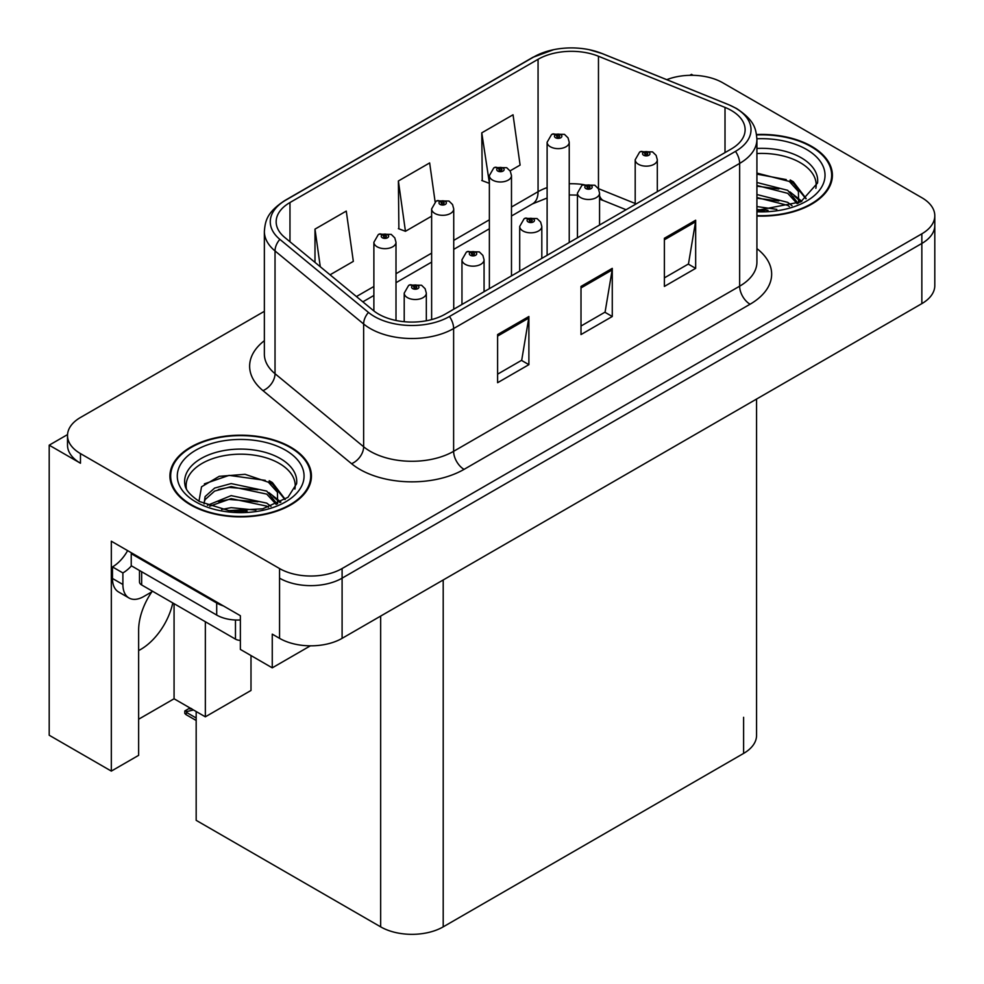 <?xml version="1.0" encoding="UTF-8"?>
<svg xmlns="http://www.w3.org/2000/svg" width="984" height="984" viewBox="0 0 984 984"><rect width="100%" height="100%" fill="white"/><g stroke="black" fill="none" stroke-linecap="round" stroke-linejoin="round"><path stroke-width="1.48" d="M151.831 591.851A47.171 27.232 120 0 0 138.633 630.166L138.633 755.343L111.327 771.099L111.327 541.212L240.367 615.713L240.367 649.415L272.26 667.841L272.26 634.139L279.554 638.345A44.219 25.535 0 0 0 342.1 638.345L921.848 303.625A44.219 25.535 0 0 0 934.8 285.581L934.8 225.398A44.219 25.535 0 0 1 921.848 243.454A44.219 25.535 0 0 0 934.8 225.398L934.8 215.767A44.219 25.535 0 0 0 921.848 197.71L722.76 82.779A44.219 25.535 0 0 0 666.758 79.667M138.633 650.547A47.171 27.232 120 0 0 140.712 649.428A47.171 27.232 120 0 0 172.79 602.946M310.39 645.824L272.26 667.841M693.166 75.313L691.494 74.353L689.821 75.313M264.364 311.313L80.467 417.487A44.219 25.535 0 0 0 67.515 435.543A44.219 25.535 0 0 0 80.467 453.599L279.554 568.543A44.219 25.535 0 0 0 342.1 568.543L342.1 578.162L921.848 243.454L342.1 578.162A44.219 25.535 0 0 1 279.554 578.162A44.219 25.535 0 0 0 342.1 578.162L342.1 638.345M67.552 434.584L49.2 445.174L49.2 735.232L111.327 771.099M49.2 445.174L80.467 463.23A44.219 25.535 0 0 1 67.515 445.174L67.515 435.543M756.561 399.061L756.561 735.356A44.219 25.535 180 0 1 743.609 753.412L443.206 926.854A44.219 25.535 180 0 1 380.66 926.854L196.173 820.336L196.173 711.53M138.633 719.23L174.07 698.775L205.348 716.819L250.994 690.461L250.994 655.553M205.348 716.819L205.348 621.74M174.07 698.775L174.07 603.684M756.917 216.025A70.762 40.848 0 0 0 832.39 175.263A70.762 40.848 0 0 0 811.677 146.382A70.762 40.848 0 0 0 756.524 134.525M290.71 447.154A70.762 40.848 0 0 0 213.602 438.298A70.762 40.848 0 0 0 169.924 476.047A70.762 40.848 0 0 0 190.65 504.927A70.762 40.848 0 0 0 267.759 513.783A70.762 40.848 0 0 0 311.436 476.047A70.762 40.848 0 0 0 290.71 447.154M170.662 479.786A70.762 40.848 0 0 0 170.417 480.856M731.309 110.454A47.171 27.232 180 0 1 745.122 129.716A47.171 27.232 180 0 1 731.309 148.965L445.285 314.105A47.171 27.232 180 0 1 373.293 310.464L284.696 237.402A47.171 27.232 180 0 1 276.16 221.781A47.171 27.232 180 0 1 289.972 202.532L538.063 59.298A47.171 27.232 180 0 1 598.469 56.248L725.011 107.404A47.171 27.232 180 0 1 731.309 110.454M735.479 108.043A53.062 30.639 0 0 0 728.394 104.611L601.851 53.456A53.062 30.639 0 0 0 589.108 49.667A53.062 30.639 0 0 0 553.721 49.667A53.062 30.639 0 0 0 533.894 56.887L285.803 200.121A53.062 30.639 0 0 0 279.862 239.358L368.459 312.42A53.062 30.639 0 0 0 449.454 316.504L735.479 151.376A53.062 30.639 0 0 0 735.479 108.043M497.609 334.56L497.609 382.702L528.888 364.658L528.888 316.504L497.609 334.56M497.609 374.166L521.704 360.255L528.752 318.103A11.796 6.814 -120 0 0 528.888 316.504M521.483 360.378L528.888 364.658M664.385 238.276L664.385 286.418L695.663 268.361L695.663 220.219L664.385 238.276M664.385 277.882L688.468 263.97L695.528 221.818A11.796 6.814 -120 0 0 695.663 220.219M688.259 264.093L695.663 268.361M581.003 286.418L581.003 334.56L612.269 316.504L612.269 268.361L581.003 286.418M581.003 326.024L605.086 312.113L612.146 269.96A11.796 6.814 -120 0 0 612.269 268.361M604.877 312.236L612.269 316.504M342.1 568.543L921.848 233.823A44.219 25.535 0 0 0 934.8 215.767M510.081 170.872L520.106 165.091L513.045 114.784L481.766 132.84L482.271 180.699M330.058 274.807L353.33 261.375L346.27 211.08L314.991 229.124L314.991 262.396M435.125 201.905L429.651 162.926L398.385 180.982L398.889 228.842M398.385 180.982L405.445 231.289L431.632 216.172M405.445 231.289L398.385 228.645M481.766 132.84L489.368 182.827M488.827 183.147L481.766 180.502M314.991 229.124L320.28 266.75M310.944 480.856A70.762 40.848 0 0 0 310.698 479.786M831.898 180.084A70.762 40.848 0 0 0 831.664 179.014M395.998 320.476L395.998 242.273A11.058 6.384 180 0 1 389.172 248.165A11.058 6.384 180 0 1 377.118 246.787A11.058 6.384 180 0 1 373.883 242.273L378.286 234.598A7.368 4.44 57.8 0 1 382.222 234.819A3.69 2.128 0 0 0 382.333 237.759A3.69 2.128 0 0 0 387.548 237.759A3.69 2.128 0 0 0 387.548 234.745A3.69 2.128 0 0 0 382.444 234.684L383.944 235.631A1.476 0.849 180 0 1 385.986 235.656A1.476 0.849 180 0 1 386.417 236.258A1.476 0.849 180 0 1 385.507 237.046A1.476 0.849 180 0 1 383.895 236.861A1.476 0.849 180 0 1 383.465 236.258A1.476 0.849 180 0 1 383.846 235.68L382.222 234.819M383.944 236.886L383.944 235.631M382.444 234.684A7.368 4.071 -117.9 0 0 379 234.192A7.368 4.071 -117.9 0 0 378.68 234.401M383.846 236.824L383.846 235.68M191.917 708.923L190.798 708.271M190.047 709.083L190.662 708.357M426.33 320.772L426.33 293.121A11.058 6.384 180 0 1 419.504 299.025A11.058 6.384 180 0 1 407.45 297.635A11.058 6.384 180 0 1 404.215 293.121L408.618 285.446A7.368 4.44 57.8 0 1 412.554 285.668A3.69 2.128 0 0 0 412.665 288.607A3.69 2.128 0 0 0 417.88 288.607A3.69 2.128 0 0 0 417.88 285.606A3.69 2.128 0 0 0 412.776 285.532L414.276 286.479A1.476 0.849 180 0 1 416.318 286.504A1.476 0.849 180 0 1 416.749 287.107A1.476 0.849 180 0 1 415.838 287.894A1.476 0.849 180 0 1 414.227 287.709L414.178 286.529L412.554 285.668M414.276 287.734L414.276 286.479M412.776 285.532A7.368 4.071 -117.9 0 0 409.332 285.04A7.368 4.071 -117.9 0 0 409.012 285.249M414.227 287.709A1.476 0.849 180 0 1 413.797 287.107A1.476 0.849 180 0 1 414.178 286.529M186.997 711.494L185.878 714.544L184.795 713.412L184.795 710.965L186.997 711.494L193.516 709.993M189.998 707.963L184.795 710.965M453.735 309.222L453.735 208.928A11.058 6.384 180 0 1 446.921 214.832A11.058 6.384 180 0 1 434.867 213.442A11.058 6.384 180 0 1 431.632 208.928L436.035 201.265A7.368 4.44 57.8 0 1 439.971 201.474A3.69 2.128 0 0 0 440.082 204.426A3.69 2.128 0 0 0 445.285 204.426A3.69 2.128 0 0 0 445.285 201.412A3.69 2.128 0 0 0 440.192 201.351L441.693 202.286A1.476 0.849 180 0 1 443.722 202.31A1.476 0.849 180 0 1 444.153 202.913A1.476 0.849 180 0 1 443.243 203.7A1.476 0.849 180 0 1 441.644 203.516A1.476 0.849 180 0 1 441.213 202.913A1.476 0.849 180 0 1 441.595 202.335L439.971 201.474M441.693 203.54L441.693 202.286M440.192 201.351A7.368 4.071 -117.9 0 0 436.748 200.847A7.368 4.071 -117.9 0 0 436.416 201.056M441.595 203.491L441.595 202.335M511.483 275.877L511.483 175.595A11.058 6.384 180 0 1 504.657 181.487A11.058 6.384 180 0 1 492.615 180.109A11.058 6.384 180 0 1 489.368 175.595L493.784 167.92A7.368 4.44 57.8 0 1 497.707 168.141A3.69 2.128 0 0 0 497.818 171.081A3.69 2.128 0 0 0 503.033 171.081A3.69 2.128 0 0 0 503.033 168.067A3.69 2.128 0 0 0 497.941 168.006L499.429 168.953A1.476 0.849 180 0 1 501.471 168.977A1.476 0.849 180 0 1 501.901 169.58A1.476 0.849 180 0 1 500.991 170.367A1.476 0.849 180 0 1 499.392 170.183A1.476 0.849 180 0 1 498.949 169.58A1.476 0.849 180 0 1 499.343 169.002L497.707 168.141M499.429 170.207L499.429 168.953M497.941 168.006A7.368 4.071 -117.9 0 0 494.497 167.514A7.368 4.071 -117.9 0 0 494.165 167.723M499.343 170.146L499.343 169.002M569.232 242.544L569.232 142.25A11.058 6.384 180 0 1 562.405 148.154A11.058 6.384 180 0 1 550.351 146.764A11.058 6.384 180 0 1 547.116 142.25L551.532 134.587A7.368 4.44 57.8 0 1 555.456 134.796A3.69 2.128 0 0 0 555.566 137.748A3.69 2.128 0 0 0 560.782 137.748A3.69 2.128 0 0 0 560.782 134.734A3.69 2.128 0 0 0 555.689 134.673L557.178 135.607A1.476 0.849 180 0 1 559.219 135.632A1.476 0.849 180 0 1 559.65 136.235A1.476 0.849 180 0 1 558.74 137.022A1.476 0.849 180 0 1 557.129 136.838A1.476 0.849 180 0 1 556.698 136.235A1.476 0.849 180 0 1 557.092 135.657L555.456 134.796M557.178 136.862L557.178 135.607M555.689 134.673A7.368 4.071 -117.9 0 0 552.233 134.168A7.368 4.071 -117.9 0 0 551.913 134.377M557.092 136.813L557.092 135.657M484.067 291.707L484.067 259.788A11.058 6.384 180 0 1 477.252 265.68A11.058 6.384 180 0 1 465.198 264.302A11.058 6.384 180 0 1 461.963 259.788L466.367 252.113A7.368 4.44 57.8 0 1 470.303 252.334A3.69 2.128 0 0 0 470.413 255.274A3.69 2.128 0 0 0 475.616 255.274A3.69 2.128 0 0 0 475.616 252.261A3.69 2.128 0 0 0 470.524 252.199L472.025 253.134A1.476 0.849 180 0 1 474.054 253.171A1.476 0.849 180 0 1 474.485 253.761A1.476 0.849 180 0 1 473.575 254.548A1.476 0.849 180 0 1 471.976 254.364L471.926 253.195L470.303 252.334M472.025 254.389L472.025 253.134M470.524 252.199A7.368 4.071 -117.9 0 0 467.08 251.695A7.368 4.071 -117.9 0 0 466.76 251.916M471.976 254.364A1.476 0.849 180 0 1 471.545 253.761A1.476 0.849 180 0 1 471.926 253.195M541.815 258.374L541.815 226.443A11.058 6.384 180 0 1 534.988 232.347A11.058 6.384 180 0 1 522.947 230.957A11.058 6.384 180 0 1 519.7 226.443L524.115 218.768A7.368 4.44 57.8 0 1 528.039 218.989A3.69 2.128 0 0 0 528.15 221.929A3.69 2.128 0 0 0 533.365 221.929A3.69 2.128 0 0 0 533.365 218.928A3.69 2.128 0 0 0 528.273 218.854L529.761 219.801A1.476 0.849 180 0 1 531.803 219.826A1.476 0.849 180 0 1 532.233 220.428A1.476 0.849 180 0 1 531.323 221.215A1.476 0.849 180 0 1 529.724 221.031L529.675 219.85L528.039 218.989M529.761 221.056L529.761 219.801M528.273 218.854A7.368 4.071 -117.9 0 0 524.829 218.362A7.368 4.071 -117.9 0 0 524.497 218.571M529.724 221.031A1.476 0.849 180 0 1 529.281 220.428A1.476 0.849 180 0 1 529.675 219.85M599.563 225.028L599.563 193.11A11.058 6.384 180 0 1 592.737 199.002A11.058 6.384 180 0 1 580.695 197.624A11.058 6.384 180 0 1 577.448 193.11L581.864 185.435A7.368 4.44 57.8 0 1 585.788 185.656A3.69 2.128 0 0 0 585.898 188.596A3.69 2.128 0 0 0 591.113 188.596A3.69 2.128 0 0 0 591.113 185.582A3.69 2.128 0 0 0 586.021 185.521L587.51 186.456A1.476 0.849 180 0 1 589.551 186.493A1.476 0.849 180 0 1 589.982 187.083A1.476 0.849 180 0 1 589.072 187.87A1.476 0.849 180 0 1 587.46 187.686A1.476 0.849 180 0 1 587.03 187.083A1.476 0.849 180 0 1 587.423 186.517L585.788 185.656M587.51 187.71L587.51 186.456M586.021 185.521A7.368 4.071 -117.9 0 0 582.565 185.017A7.368 4.071 -117.9 0 0 582.245 185.238M587.423 187.661L587.423 186.517M657.312 191.695L657.312 159.765A11.058 6.384 180 0 1 650.486 165.669A11.058 6.384 180 0 1 638.431 164.279A11.058 6.384 180 0 1 635.197 159.765L639.612 152.09A7.368 4.44 57.8 0 1 643.536 152.311A3.69 2.128 0 0 0 643.647 155.251A3.69 2.128 0 0 0 648.862 155.251A3.69 2.128 0 0 0 648.862 152.249A3.69 2.128 0 0 0 643.757 152.176L645.258 153.123A1.476 0.849 180 0 1 647.3 153.147A1.476 0.849 180 0 1 647.73 153.75A1.476 0.849 180 0 1 646.82 154.537A1.476 0.849 180 0 1 645.209 154.353A1.476 0.849 180 0 1 644.778 153.75A1.476 0.849 180 0 1 645.172 153.172L643.536 152.311M645.258 154.377L645.258 153.123M643.757 152.176A7.368 4.071 -117.9 0 0 640.313 151.684A7.368 4.071 -117.9 0 0 639.994 151.893M645.172 154.328L645.172 153.172M152.704 591.347L143.738 596.525A29.483 17.023 -60 0 1 129.002 597.989A29.483 17.023 -60 0 1 122.889 584.484L122.889 572.934L112.471 566.919A29.483 17.023 120 0 0 127.625 550.634M131.475 565.849A29.483 17.023 -60 0 1 122.889 572.934M129.002 597.989L118.572 591.962A29.483 17.023 -60 0 1 112.471 578.469L112.471 566.919M223.38 605.91A29.483 17.023 180 0 1 216.701 603.02L131.229 553.672A29.483 17.023 0 0 0 132.114 553.229M216.701 603.02L216.701 615.062A29.483 17.023 0 0 0 240.367 619.969M131.229 553.672L131.229 565.714L216.701 615.062M756.917 153.529A54.538 31.488 180 0 1 800.201 162.631A54.538 31.488 180 0 1 815.859 188.313M798.602 202.962L798.418 191.511L789.352 181.437L756.917 173.086M756.585 134.943A70.024 40.43 180 0 1 811.148 146.678A70.024 40.43 180 0 1 831.664 175.263A70.024 40.43 180 0 1 756.917 215.607M756.917 206.566L776.819 209.371M756.917 209.567L768.049 210.305M756.917 194.525L787.704 202.347L791.985 205.656M756.917 197.538L787.704 205.361L789.377 206.505M756.917 182.495L787.704 190.318L798.036 203.221M756.917 185.496L787.704 193.319L797.138 203.627M756.917 174.131L786.253 179.592M789.525 181.13L793.338 183.295L805.933 198.805M756.917 186.173L778.824 188.989M794.088 195.816L800.988 201.769M756.917 198.202L778.824 201.019M756.917 210.244L764.445 210.478M790.201 179.974L793.338 181.794L806.204 198.608M789.869 191.831L801.849 201.302M186.456 489.085A54.538 31.488 180 0 1 217.107 457.277A54.538 31.488 180 0 1 279.247 463.402A54.538 31.488 180 0 1 294.892 489.085M277.636 503.734L277.451 492.295L268.386 482.209L245.09 474.313L219.211 476.33L201.523 486.809L198.965 501.213M290.194 447.462A70.024 40.43 180 0 1 310.698 476.047A70.024 40.43 180 0 1 267.476 513.39A70.024 40.43 180 0 1 191.167 504.632A70.024 40.43 180 0 1 170.662 476.047A70.024 40.43 180 0 1 213.885 438.692A70.024 40.43 180 0 1 290.194 447.462M221.634 509.466L231.142 507.646L255.865 510.142M230.281 510.757L247.095 511.09M207.415 505.333L231.142 495.616L266.738 503.119L271.018 506.428M209.715 506.207L231.142 498.617L266.738 506.133L268.411 507.289M204.082 503.906L205.078 496.613L214.623 488.076L231.142 483.574L266.738 491.09L277.07 503.993M203.934 503.144L205.078 499.626L214.623 491.09L231.142 486.588L266.738 494.103L276.172 504.398M139.494 570.486L139.494 581.962A7.368 4.256 0 0 0 141.659 584.963L235.471 639.133A7.368 4.256 0 0 0 240.367 640.375M204.377 483.857L229.075 475.37L265.286 480.364M268.57 481.902L272.383 484.067L284.966 499.577M218.325 489.491L229.075 487.4L257.87 489.761M273.134 496.588L280.034 502.541M218.325 501.52L229.075 499.442L257.87 501.803M234.118 511.077L243.491 511.249M269.235 480.745L272.383 482.566L285.249 499.38M268.903 492.603L280.895 502.074M921.848 303.625L921.848 233.823M279.554 638.345L279.554 568.543M443.206 926.854L443.206 579.97M743.609 753.412L743.609 717.311M380.66 926.854L380.66 616.082M756.917 248.608A73.702 42.558 180 0 1 750.066 304.228L464.054 469.368A14.735 8.512 60 0 1 453.624 451.312L739.648 286.184A58.966 34.046 0 0 0 756.917 262.101L756.917 139.334A58.966 34.046 180 0 1 739.648 163.405A14.735 8.512 -120 0 0 735.479 151.376M464.054 469.368A73.702 42.558 180 0 1 359.812 469.368A73.702 42.558 180 0 1 351.559 463.685L262.962 390.623A73.702 42.558 180 0 1 264.364 340.685M370.242 451.312A58.966 34.046 0 0 0 453.624 451.312L453.624 328.545A58.966 34.046 180 0 1 363.637 323.994L275.028 250.945A58.966 34.046 180 0 1 264.364 231.412L264.364 354.178A58.966 34.046 0 0 0 275.028 373.711L363.637 446.761A58.966 34.046 0 0 0 370.242 451.312M756.917 139.334C755.946 129.212 755.109 120.86 736.598 108.523L728.849 104.759A14.735 6.9 112 0 0 728.394 104.611M553.721 49.667L532.774 57.367A14.735 8.512 60 0 1 533.894 56.887M285.803 200.121A14.735 8.512 -120 0 0 284.696 200.601C266.603 212.519 265.25 221.179 264.364 231.412M279.862 239.358A14.735 9.865 129.5 0 0 275.028 250.945L275.028 373.711A14.735 9.865 -50.5 0 1 262.962 390.623M589.108 49.667L602.306 53.603A14.735 6.9 112 0 0 601.851 53.456M368.459 312.42A14.735 9.865 129.5 0 0 363.637 323.994L363.637 446.761A14.735 9.865 -50.5 0 1 351.559 463.685M449.454 316.504A14.735 8.512 60 0 1 453.624 328.545L739.648 163.405L739.648 286.184A14.735 8.512 60 0 0 750.066 304.228M80.467 453.599L80.467 463.23M289.972 202.532L289.972 241.769M725.011 107.404L725.011 152.606M598.469 56.248L598.469 188.645A47.171 27.232 0 0 0 598.272 188.571M635.197 203.491L598.469 188.645A26.531 12.423 -68 0 0 598.469 188.903M583.426 184.611A47.171 27.232 0 0 0 569.232 183.75M547.116 187.612A47.171 27.232 0 0 0 538.063 191.695L511.483 207.034M538.063 59.298L538.063 191.695A26.531 15.313 60 0 1 532.565 203.848L511.483 216.013M489.368 219.801L453.735 240.379M431.632 253.146L395.998 273.712M373.883 286.479L356.429 296.553M626.082 209.727L603.745 200.699A26.531 12.423 -68 0 1 599.563 195.804M581.003 287.943L612.146 269.96M664.385 239.801L695.528 221.818M497.609 336.085L528.752 318.103M196.173 718L186.997 712.699M122.889 584.484L112.471 578.469M756.917 148.436A56.051 32.361 180 0 1 801.271 157.797A56.051 32.361 180 0 1 817.544 182.999L800.755 201.892L756.917 210.404M756.905 138.781A63.382 36.593 180 0 1 806.462 149.396A63.382 36.593 180 0 1 819.254 190.527A63.382 36.593 180 0 1 756.917 211.757M800.176 162.68A57.49 33.185 180 0 1 801.222 163.233M184.771 483.771A56.051 32.361 180 0 1 217.378 452.013A56.051 32.361 180 0 1 280.317 458.569A56.051 32.361 180 0 1 296.59 483.771L287.992 497.301L262.703 508.826L228.817 510.598L199.543 501.557C183.725 491.065 185.287 484.977 184.771 483.771M285.495 450.168A63.382 36.593 180 0 1 285.495 501.926A63.382 36.593 180 0 1 195.853 501.926A63.382 36.593 180 0 1 195.853 450.168A63.382 36.593 180 0 1 285.495 450.168M279.222 463.452A57.49 33.185 180 0 1 280.255 464.005M235.471 639.133L235.471 620.006M141.659 584.963L141.659 571.729M532.774 57.367L284.696 200.601M728.849 104.759L602.306 53.603M603.745 200.699L599.563 199.174M577.448 195.115L569.232 194.955M547.116 198.018L532.565 203.848M489.368 228.78L453.735 249.358M431.632 262.113L395.998 282.691M373.883 295.458L362.838 301.842M395.998 242.273L394.793 237.882L391.226 234.389L379 234.192M373.883 310.932L373.883 242.273M426.33 293.121L425.125 288.73L421.558 285.237L409.332 285.04M404.215 321.707L404.215 293.121M196.173 720.485L185.878 714.544M453.735 208.928L452.542 204.549L448.975 201.043L436.748 200.847M431.632 319.591L431.632 208.928M511.483 175.595L510.29 171.204L506.723 167.71L494.497 167.514M489.368 288.644L489.368 175.595M569.232 142.25L568.039 137.871L564.472 134.365L552.233 134.168M547.116 255.311L547.116 142.25M484.067 259.788L482.873 255.397L479.306 251.892L467.08 251.695M461.963 304.474L461.963 259.788M541.815 226.443L540.622 222.052L537.055 218.559L524.829 218.362M519.7 271.141L519.7 226.443M599.563 193.11L598.37 188.719L594.803 185.213L582.565 185.017M577.448 237.796L577.448 193.11M657.312 159.765L656.119 155.374L652.54 151.88L640.313 151.684M635.197 204.463L635.197 159.765M831.664 175.263L831.664 181.154M310.698 476.047L310.698 481.926M170.662 476.047L170.662 481.926"/></g></svg>
